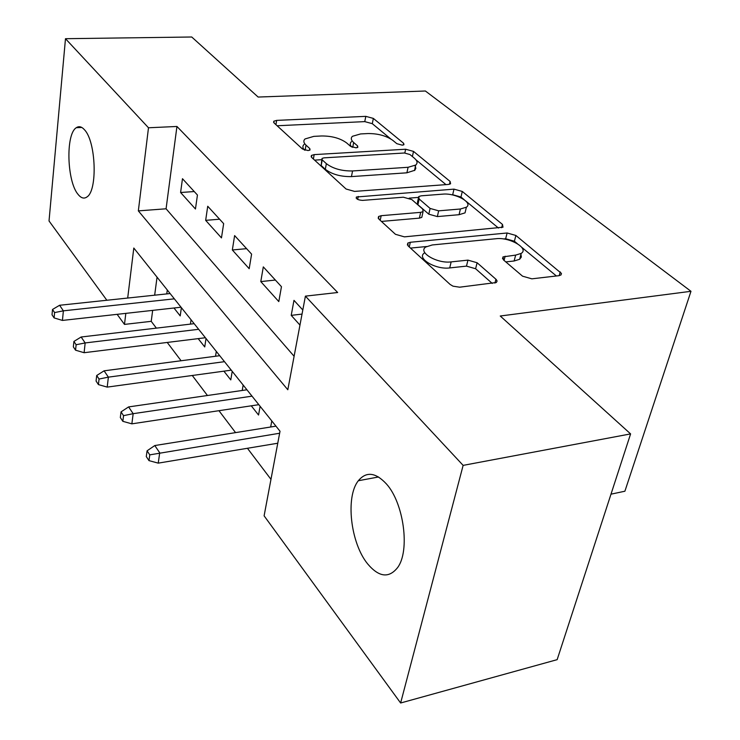 <?xml version="1.0" encoding="UTF-8"?>
<svg xmlns="http://www.w3.org/2000/svg" width="740" height="740" viewBox="0 0 740 740"><rect width="100%" height="100%" fill="white"/><g stroke="black" fill="none" stroke-linecap="round" stroke-linejoin="round"><path stroke-width="1.11" d="M402.292 145.179L403.957 144.698L403.642 143.292L373.349 118.409L365.81 116.356L276.649 120.389L273.809 121.212L274.096 122.988L302.466 149.008L308.081 150.572L310.023 149.989L309.81 148.592L306.018 145.142C303.529 142.792 303.206 140.73 305.019 138.954L313.806 136.373L321.465 135.975C331.816 135.919 340.197 138.232 346.607 142.903L350.501 146.298L356.042 147.824L357.836 147.297L357.577 145.891L353.664 142.515C351 140.119 350.594 138.038 352.453 136.29L360.584 133.94L367.974 133.552C378.001 133.505 386.28 135.781 392.811 140.36L396.816 143.671L402.292 145.179M367.632 563.88C350.501 543.049 345.321 496.762 358.336 480.741C366.217 471.25 375.559 472.305 386.373 483.895C403.763 502.904 410.247 550.597 397.676 567.497C388.972 578.486 378.954 577.283 367.632 563.88M78.098 194.417C66.896 181.568 65.508 134.005 76.322 127.696C78.967 125.892 81.705 126.605 84.545 129.842C96.006 141.618 97.68 190.559 86.996 196.923C84.092 199.023 81.132 198.191 78.098 194.417M522.551 276.177L531.838 278.832L558.876 275.696L561.022 274.938L561.447 273.421L515.891 235.459L507.122 232.989L410.321 242.267L407.823 243.062L408.129 245.93L450.133 284.456L452.991 286.167L459.614 287.194L496.327 282.504L497.095 281.034L496.207 279.479L477.106 262.746L467.948 260.129L451.16 261.895C437.081 263.819 417.499 252.183 425.768 247.012L432.243 244.959L496.115 238.715C509.555 236.948 529.461 248.446 521.191 253.395L515.66 255.106L503.015 256.882L503.487 259.934L522.551 276.177M106.856 300.255L49.025 220.964L65.481 38.702L191.734 37L258.14 97.051L425.38 91.002L690.975 291.301L500.249 316.008L630.6 433.899L463.138 465.377L400.627 703L264.106 515.836L280.016 431.235L133.801 248.039L127.696 298.044M65.481 38.702L148.49 127.77L138.343 210.881L287.814 389.749L305.407 296.139L463.138 465.377M305.407 296.139L337.662 292.513L176.943 126.466L148.49 127.77M448.32 184.454L450.586 183.788L450.114 181.439L413.512 151.395L405.631 149.23L314.186 154.614L311.42 155.446L311.716 157.49L346.089 189.024L354.543 191.401L448.32 184.454M462.287 191.447L502.488 224.451L502.997 227.199L404.392 236.856L395.456 234.303L378.88 219.105L378.575 216.506L381.174 215.692L420.681 212.352L423.086 211.612L422.697 209.041L411.819 199.587L403.346 197.21L362.609 200.383C357.947 200.059 355.885 198.931 356.412 196.997L453.99 189.135L462.287 191.447L460.964 197.025L464.1 199.615M251.267 405.816L258.556 415.029L260.11 406.297M223.887 371.166L230.788 379.907L232.212 371.341M198.163 338.624L204.73 346.93L206.016 338.522M197.441 195.036L182.475 178.71L180.597 192.502L195.453 209.004L197.441 195.036M223.656 223.637L207.727 206.256L205.665 220.344L221.464 237.901L223.656 223.637M251.6 254.125L234.617 235.588L232.342 249.981L249.186 268.694L251.6 254.125M281.459 286.695L263.301 266.89L260.795 281.589L278.804 301.587L281.459 286.695M176.943 126.466L166.075 208.791L294.104 356.264M302.808 309.986L293.974 300.357L291.218 315.37L299.968 325.091M152.671 310.375L151.219 321.327L156.381 328.135M167.231 342.444L181.097 360.75M192.271 375.485L207.441 395.502M218.947 410.691L235.561 432.613M247.438 448.283L270.97 479.344M157.047 277.167L154.669 295.186M173.965 308.007L180.209 315.906L181.383 307.655M166.768 293.9L167.296 290.006M190.421 324.12L191.059 319.782M215.534 356.245L216.302 351.407M242.23 390.47L243.155 385.059M270.673 426.999L271.793 420.93M610.99 494.172L624.893 491.221L690.975 291.301M630.6 433.899L557.155 659.654L400.627 703M151.219 321.327L124.477 324.407L117.133 314.334M125.828 313.371L124.477 324.407M166.075 208.791L138.343 210.881M180.597 192.502L194.25 191.549M205.665 220.344L219.604 219.216M232.342 249.981L246.596 248.659M260.795 281.589L275.373 280.053M291.218 315.37L302.04 314.084M351.407 141.701C349.807 143.181 349.872 144.929 351.583 146.964M304.048 144.467C302.401 146.058 302.503 147.907 304.362 150.035M390.618 138.833L372.294 123.672L364.764 121.619L277.111 125.763M321.78 159.683L314.583 160.127M445.98 184.63L415.945 159.785M409.932 154.521L404.392 152.995L323.917 157.861L322.011 158.434L322.224 159.886L326.358 163.651C333 168.674 341.732 171.116 352.555 170.959L408.092 167.286L415.704 165.057C417.869 163.115 417.406 160.811 414.308 158.138L409.932 154.521M321.826 159.396L321.188 165.501L322.224 159.886M414.983 165.556L415.852 168.267L414.825 170.265L406.898 172.809L351.454 176.601C340.641 176.768 331.927 174.326 325.313 169.284L321.188 165.501M466.024 201.215L498.483 228.059M381.414 221.427L419.386 218.133L421.791 217.384L422.17 215.719M409.202 198.126L418.257 197.413M451.761 194.796L452.686 194.722L453.99 189.135M460.4 209.004L466.394 207.2C473.424 202.621 455.322 192.779 442.687 194.148L421.162 195.822L418.757 196.553L419.164 199.005L430.097 208.43L438.663 210.835L460.4 209.004L459.05 214.702L465.035 212.87L466.034 208.689M418.414 198.107L417.499 202.242L417.897 204.712L419.164 199.005M459.05 214.702L437.34 216.579L428.793 214.174L417.897 204.712M460.964 197.025L452.686 194.722M520.942 254.347L521.33 257.058L519.646 259.268L514.115 260.998L505.781 261.895M424.399 252.997C416.139 258.204 435.666 269.878 449.717 267.926L451.16 261.895M492.257 283.42L475.616 268.74L466.478 266.123L449.717 267.926M517.334 243.664L514.383 241.221L505.642 238.761L503.496 238.964M426.536 246.522L410.487 248.094M556.406 275.983L521.672 247.253M52.522 309.459L52.022 314.787L54.094 317.904L54.603 312.567L52.522 309.459L59.598 305.269L63.381 310.837L62.428 320.429L181.032 307.22M54.603 312.567L63.381 310.837L174.344 298.84M59.598 305.269L170.126 293.549M62.428 320.429L54.094 317.904M73.908 341.436L73.343 346.866L75.554 350.187L76.127 344.738L73.908 341.436L81.141 337.005L85.165 342.935L84.11 352.712L205.387 337.736M76.127 344.738L85.165 342.935L198.653 329.3M81.141 337.005L194.167 323.676M84.11 352.712L75.554 350.187M96.7 375.504L96.071 381.045L98.42 384.587L99.058 379.037L96.7 375.504L104.09 370.823L108.382 377.141L107.198 387.113L231.269 370.157M99.058 379.037L108.382 377.141L224.498 361.675M104.09 370.823L219.725 355.7M107.198 387.113L98.42 384.587M121.036 411.884L120.324 417.526L122.84 421.319L123.552 415.658L121.036 411.884L128.594 406.917L133.172 413.679L131.859 423.844L258.815 404.678M123.552 415.658L133.172 413.679L252.016 396.159M128.594 406.917L246.929 389.786M131.859 423.844L122.84 421.319M147.075 450.817L146.279 456.571L148.981 460.622L149.776 454.86L147.075 450.817L154.799 445.545L159.71 452.778L158.24 463.138L277.759 443.232M149.776 454.86L279.637 433.242M154.799 445.545L275.955 426.157M158.24 463.138L148.981 460.622M403.282 145.022L403.642 143.292M309.505 150.294L309.81 148.592M357.244 147.621L357.577 145.891M352.712 147.389L353.664 142.515M305.102 150.257L306.018 145.142M275.937 124.681L276.649 120.389M364.764 121.619L365.81 116.356M372.294 123.672L373.349 118.409M313.381 159.026L314.186 154.614M404.826 152.986L405.631 149.23M412.393 156.556L413.512 151.395M449.448 184.288L450.114 181.439M325.313 169.284L326.358 163.651M351.454 176.601L352.555 170.959M406.898 172.809L408.092 167.286M501.646 227.726L502.488 224.451M380.203 220.317L381.174 215.692M419.386 218.133L420.681 212.352M357.679 199.393L358.28 196.424M428.793 214.174L430.097 208.43M437.34 216.579L438.663 210.835M504.06 260.415L505.143 256.216M514.115 260.998L515.66 255.106M466.478 266.123L467.948 260.129M475.616 268.74L477.106 262.746M494.94 283.068L495.93 279.221M409.276 246.975L410.321 242.267M505.642 238.761L507.122 232.989M514.383 241.221L515.891 235.459M559.181 275.659L560.236 271.876M358.336 480.741L378.538 476.976M76.322 127.696L81.779 127.456M273.615 122.387L273.809 121.212M311.17 156.815L311.42 155.446M414.502 170.552L415.704 165.057M378.205 218.272L378.575 216.506M421.791 217.384L423.086 211.612M356.19 198.144L356.412 196.997M465.035 212.87L466.394 207.2M502.525 258.787L503.015 256.882M519.646 259.268L521.191 253.395M407.389 245.014L407.823 243.062"/></g></svg>
